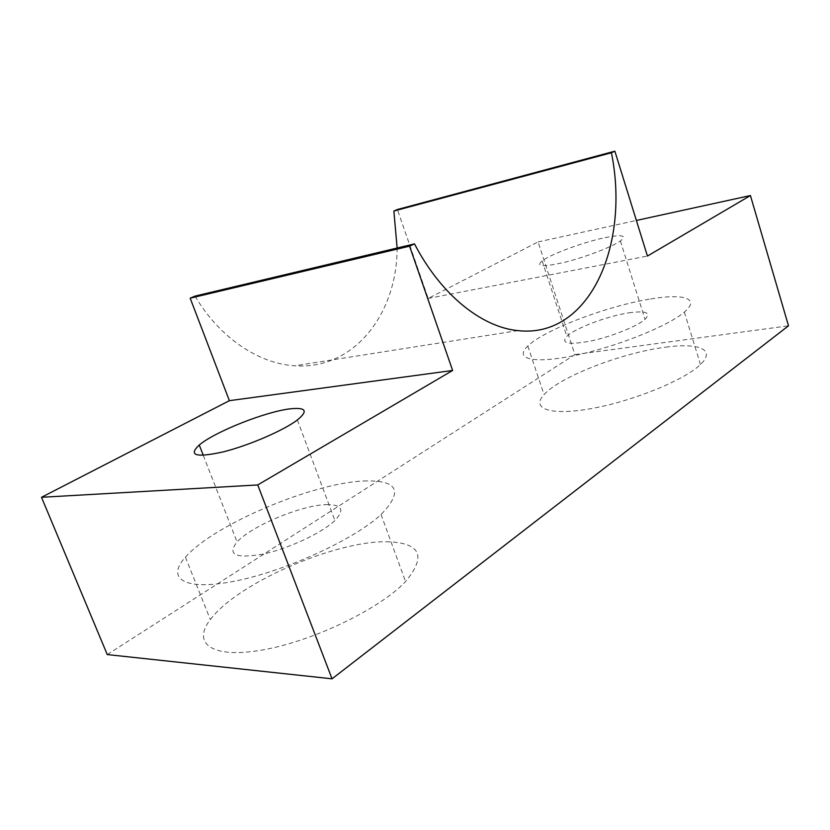 <?xml version="1.0" encoding="UTF-8"?>
<svg xmlns="http://www.w3.org/2000/svg" width="830" height="830" viewBox="0 0 830 830"><rect width="100%" height="100%" fill="white"/><g stroke="black" fill="none" stroke-linecap="round" stroke-linejoin="round"><path stroke-width="0.62" stroke-dasharray="4.15 3.11" d="M195.009 296.103C219.608 337.831 258.846 363.768 294.795 365.791C353.85 370.128 397.103 313.989 397.134 248.014M107.267 654.569L574.879 354.607L538.079 241.924L428.197 298.427L397.414 209.513M428.197 298.427L647.442 256.045M538.079 241.924L636.382 220.458M605.018 237.66C622.147 234.288 627.273 235.388 620.394 240.949C611.98 246.935 585.845 256.999 565.054 262.176C542.986 267.229 535.35 266.783 542.156 260.848C551.089 254.053 583.718 242.038 605.018 237.66M574.879 354.607L788.5 325.806M665.753 347.158C698.684 342.583 716.383 349.482 700.458 364.484C684.75 380.036 633.051 401.118 591.686 408.516C550.145 416.089 530.598 408.765 544.034 394.644C559.856 376.706 622.251 352.563 665.753 347.158M385.919 541.751C420.457 542.415 427.004 555.695 405.559 581.581C380.576 608.349 313.865 640.916 263.048 649.88C212.024 659.113 191.554 643.561 210.332 619.595C237.058 583.314 334.5 541.129 385.919 541.751M628.798 312.858C646.03 310.482 651.436 312.64 645.003 319.322C637.056 326.398 611.357 336.7 590.576 341.068C568.457 345.104 560.541 343.516 566.828 336.316C575.211 328.213 607.394 316.064 628.798 312.858M650.71 298.966C683.567 293.343 700.821 298.375 684.335 312.101C668.057 326.283 615.767 347.085 574.381 355.551C532.818 364.194 513.822 358.861 527.818 346.027C544.376 329.769 607.332 305.834 650.71 298.966M363.665 481.006C397.881 479.854 403.681 491.038 381.053 514.548C354.867 539.012 286.869 570.615 235.969 580.907C184.841 591.427 165.45 578.904 185.422 557.179C213.953 524.363 312.723 483.019 363.665 481.006M326.418 504.63C342.147 504.484 344.969 509.776 334.884 520.503C322.216 532.86 288.29 548.806 262.488 554.222C235.409 558.756 226.932 554.668 237.069 541.949C251.615 525.826 301.788 505.045 326.418 504.63M517.93 330.62L294.795 365.791M542.156 260.848L566.828 336.316M620.394 240.949L645.003 319.322M527.818 346.027L544.034 394.644M684.335 312.101L700.458 364.484M185.422 557.179L210.332 619.595M381.053 514.548L405.559 581.581M203.277 455.328L237.069 541.949M297.358 419.97L334.884 520.503"/><path stroke-width="1.25" d="M397.134 248.014L393.866 211.038L611.44 152.762C630.178 245.535 589.259 338.723 517.93 330.62C481.805 327.186 441 295.024 414.512 243.885L409.574 246.168L452.63 370.471L257.736 484.948L332.042 678.816L788.5 325.806L750.424 195.548L647.442 256.045L614.864 151.185L611.44 152.762M409.574 246.168L190.174 298.178L195.009 296.103L414.512 243.885M393.866 211.038L397.414 209.513L614.864 151.185M190.174 298.178L229.391 400.672L41.5 497.295L107.267 654.569L332.042 678.816M229.391 400.672L452.63 370.471M636.382 220.458L750.424 195.548M41.5 497.295L257.736 484.948M290.604 408.785C306.062 407.25 308.314 410.975 297.358 419.97C283.715 430.417 248.803 445.534 222.938 451.956C195.911 457.828 188.016 455.514 199.252 445.005C215.167 431.538 266.409 411.358 290.604 408.785M199.252 445.005L203.277 455.328"/></g></svg>
